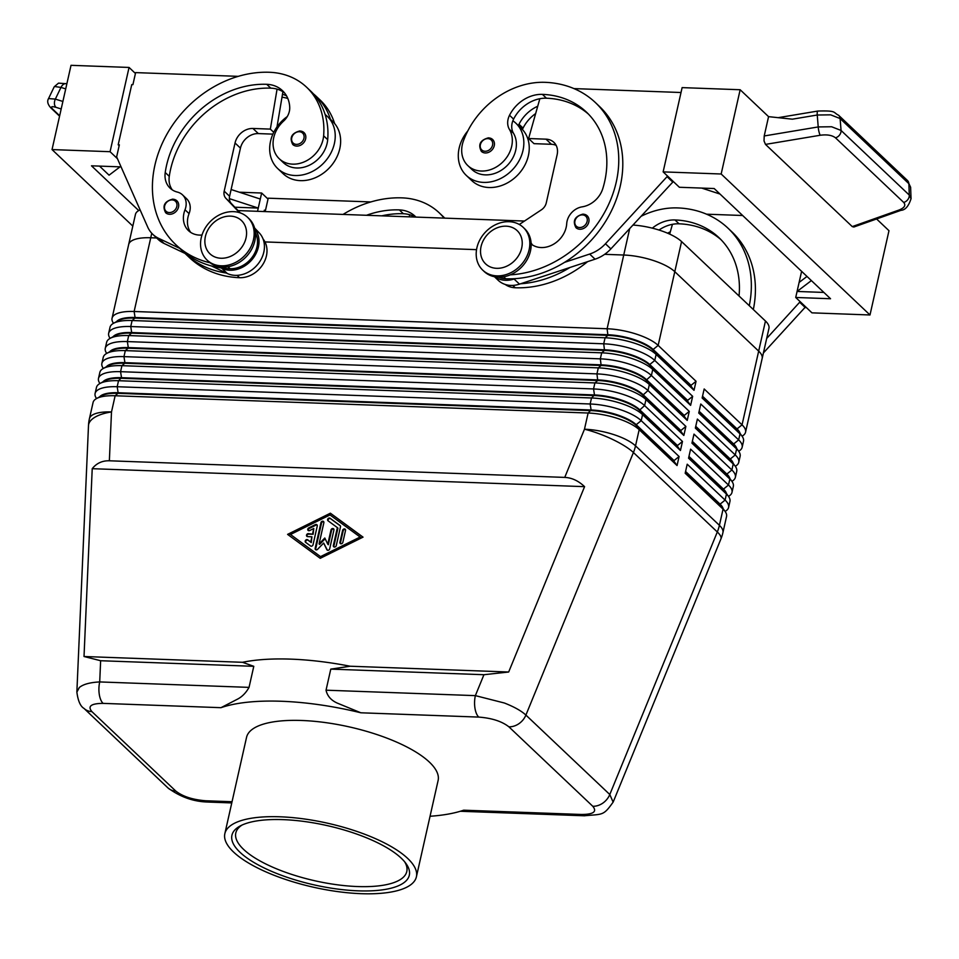 <?xml version="1.0" encoding="UTF-8"?>
<svg xmlns="http://www.w3.org/2000/svg" width="959" height="959" viewBox="0 0 959 959"><rect width="100%" height="100%" fill="white"/><g stroke="black" fill="none" stroke-linecap="round" stroke-linejoin="round"><path stroke-width="1.44" d="M579.883 229.249A8.187 6.725 133.4 0 1 575.951 227.667C572.403 220.87 574.777 216.338 583.048 214.097L587.196 215.787A8.187 6.725 133.4 0 1 587.951 224.298A8.187 6.725 133.4 0 1 579.883 229.249M485.314 152.972A8.187 6.725 133.4 0 1 481.382 151.39C477.834 144.593 480.207 140.074 488.479 137.82L492.638 139.511A8.187 6.725 133.4 0 1 493.382 148.022A8.187 6.725 133.4 0 1 485.314 152.972M510.26 274.849A104.723 86.094 -46.6 0 0 607.227 207.372A104.723 86.094 -46.6 0 0 595.431 102.601A104.723 86.094 -46.6 0 0 545.12 82.33A77.415 63.642 -46.6 0 0 463.413 140.925A27.823 22.872 -46.6 0 0 467.872 165.643L471.936 169.491A27.823 22.872 -46.6 0 0 514.659 153.824A27.823 22.872 -46.6 0 0 513.461 133.193A16.363 13.45 133.4 0 1 512.861 120.762A35.998 29.597 133.4 0 1 515.822 123.16A35.998 29.597 133.4 0 1 522.991 150.455A35.998 29.597 133.4 0 1 498.944 179.309A35.998 29.597 133.4 0 1 466.314 175.437A35.998 29.597 133.4 0 1 459.145 148.13A35.998 29.597 133.4 0 1 467.788 130.951M515.822 123.16L521.228 128.29A35.998 29.597 133.4 0 1 528.397 155.586A35.998 29.597 133.4 0 1 504.35 184.428A35.998 29.597 133.4 0 1 471.72 180.556L466.314 175.437M467.872 165.643A27.823 22.872 -46.6 0 0 510.608 149.976A27.823 22.872 -46.6 0 0 509.397 129.345A16.363 13.45 133.4 0 1 509.529 115.272A32.726 26.9 133.4 0 1 542.398 94.378A91.632 75.329 133.4 0 1 586.428 112.107A91.632 75.329 133.4 0 1 602.839 188.479A22.908 18.832 133.4 0 1 582.161 206.844A16.363 13.45 -46.6 0 0 566.709 223.711A22.908 18.832 133.4 0 1 553.283 244.377A22.908 18.832 133.4 0 1 531.166 244.018M587.627 261.639A104.723 86.094 133.4 0 1 515.235 287.76A24.55 20.175 133.4 0 1 505.165 284.427M231.766 802.923L208.702 802.084A16.363 7.552 -87.9 0 1 205.909 800.777C192.807 799.77 182.761 796.533 175.773 791.055L91.884 711.602C87.401 706.208 91.129 703.462 103.081 703.379A16.363 7.552 -87.9 0 1 99.292 694.448A16.363 7.552 -87.9 0 1 99.712 681.933C90.038 682.412 83.241 684.27 79.333 687.495L76.864 692.134M103.081 703.379L220.978 707.682L236.885 699.471C241.8 697.097 245.852 693.069 249.04 687.375L253.787 666.313L100.635 660.727L84.02 656.507L92.22 468.687C96.559 463.233 102.277 460.596 109.362 460.788L564.743 477.402C571.84 477.738 578.457 480.819 584.582 486.657L508.678 672.007L483.935 674.716L330.783 669.118L326.036 690.192C327.331 696.042 331.107 700.358 337.364 703.139L360.86 712.789L478.745 717.092C491.847 718.087 501.893 721.336 508.881 726.814A16.363 13.45 -46.6 0 0 518.927 723.685A16.363 13.45 -46.6 0 0 525.904 715.078C521.3 710.835 514.12 706.819 504.374 703.007L475.364 695.635A16.363 7.552 92.1 0 0 474.957 708.15A16.363 7.552 92.1 0 0 478.745 717.092M108.667 333.288L110.021 327.259A39.271 13.114 12.7 0 1 112.227 324.13A39.271 13.114 12.7 0 1 113.522 323.291A39.271 13.114 12.7 0 1 132.102 320.522L605.081 337.784A39.271 13.114 12.7 0 1 634.45 343.178A39.271 13.114 12.7 0 1 656.136 354.434L694.016 390.313L696.054 381.286L658.162 345.396A39.271 13.114 -167.3 0 0 636.488 334.152A39.271 13.114 -167.3 0 0 607.107 328.757L134.128 311.495A39.271 13.114 -167.3 0 0 114.265 315.091A39.271 13.114 -167.3 0 0 112.059 318.232A39.271 13.114 -167.3 0 0 113.51 323.303L118.532 320.546A34.692 11.58 -167.3 0 1 134.943 318.1L132.102 320.522L130.748 326.539A39.271 13.114 -167.3 0 0 110.872 330.148A39.271 13.114 -167.3 0 0 108.667 333.288A39.271 13.114 -167.3 0 0 110.117 338.347A39.271 13.114 12.7 0 1 128.71 335.566L601.689 352.828A39.271 13.114 12.7 0 1 631.058 358.234A39.271 13.114 12.7 0 1 652.743 369.479L690.624 405.357L692.662 396.331L654.769 360.452A39.271 13.114 -167.3 0 0 633.096 349.208A39.271 13.114 -167.3 0 0 603.714 343.802L130.748 326.539L131.683 332.545L604.661 349.807A34.692 11.58 12.7 0 1 630.614 354.578A34.692 11.58 12.7 0 1 649.758 364.516L687.651 400.394L692.662 396.331M694.016 390.313L690.9 385.95L653.019 350.071A34.692 11.58 -167.3 0 0 633.863 340.133A34.692 11.58 -167.3 0 0 607.922 335.362L134.943 318.1L135.075 317.501L608.054 334.763A34.692 11.58 12.7 0 1 634.007 339.534A34.692 11.58 12.7 0 1 653.151 349.472L691.031 385.35L696.054 381.286M116.471 321.685A34.692 11.58 12.7 0 1 117.525 320.678A34.692 11.58 12.7 0 1 135.075 317.501L134.128 311.495L150.755 237.76A39.271 13.114 -167.3 0 0 130.88 241.368A39.271 13.114 -167.3 0 0 128.674 244.509A39.271 13.114 12.7 0 1 150.743 237.76L156.653 237.976L150.755 237.76L151.75 233.265M109.362 460.788L111.496 411.95A39.271 13.114 12.7 0 0 91.632 415.559A39.271 13.114 12.7 0 0 89.415 418.699L93.071 402.504A39.271 13.114 12.7 0 1 95.277 399.364A39.271 13.114 12.7 0 1 96.571 398.536A39.271 13.114 12.7 0 1 115.14 395.755L588.119 413.017A39.271 13.114 12.7 0 1 617.5 418.424A39.271 13.114 12.7 0 1 639.173 429.668L677.054 465.547L679.092 456.52L641.211 420.641A39.271 13.114 -167.3 0 0 619.526 409.397A39.271 13.114 -167.3 0 0 590.157 403.991L117.178 386.729A39.271 13.114 -167.3 0 0 97.315 390.337A39.271 13.114 -167.3 0 0 95.097 393.478A39.271 13.114 -167.3 0 0 96.547 398.536L101.582 395.791A34.692 11.58 -167.3 0 1 117.981 393.334L115.14 395.755L111.496 411.95A39.271 16.231 -177.5 0 0 90.985 420.294A39.271 16.231 -177.5 0 0 88.492 425.616L76.864 692.05C78.015 700.861 80.388 706.315 84.008 708.413A16.363 13.45 -46.6 0 0 84.032 708.437A16.363 13.45 -46.6 0 0 91.884 711.602M105.274 348.333L106.629 342.315A39.271 13.114 12.7 0 1 108.846 339.174A39.271 13.114 12.7 0 1 110.129 338.347L115.14 335.602A34.692 11.58 -167.3 0 1 131.551 333.145L128.71 335.566L127.355 341.584A39.271 13.114 -167.3 0 0 107.48 345.192A39.271 13.114 -167.3 0 0 105.274 348.333A39.271 13.114 -167.3 0 0 106.725 353.403A39.271 13.114 12.7 0 1 125.317 350.61L598.296 367.872A39.271 13.114 12.7 0 1 627.666 373.279A39.271 13.114 12.7 0 1 649.351 384.523L687.231 420.402L689.269 411.375L651.389 375.496A39.271 13.114 -167.3 0 0 629.703 364.252A39.271 13.114 -167.3 0 0 600.334 358.846L127.355 341.584L128.29 347.59L601.269 364.852A34.692 11.58 12.7 0 1 627.222 369.623A34.692 11.58 12.7 0 1 646.378 379.56L684.258 415.439L689.269 411.375M690.624 405.357L687.507 400.994L649.627 365.115A34.692 11.58 -167.3 0 0 630.483 355.178A34.692 11.58 -167.3 0 0 604.53 350.407L131.551 333.145L131.683 332.545A34.692 11.58 12.7 0 0 114.133 335.734A34.692 11.58 12.7 0 0 113.078 336.729M101.882 363.377L103.236 357.359A39.271 13.114 12.7 0 1 105.454 354.219A39.271 13.114 12.7 0 1 106.749 353.392L111.759 350.646A34.692 11.58 -167.3 0 1 128.158 348.201L125.317 350.61L123.963 356.628A39.271 13.114 -167.3 0 0 104.087 360.236A39.271 13.114 -167.3 0 0 101.882 363.377A39.271 13.114 -167.3 0 0 103.332 368.448A39.271 13.114 12.7 0 1 121.925 365.667L594.904 382.929A39.271 13.114 12.7 0 1 624.285 388.323A39.271 13.114 12.7 0 1 645.958 399.567L683.839 435.458L685.877 426.419L647.996 390.541A39.271 13.114 -167.3 0 0 626.311 379.296A39.271 13.114 -167.3 0 0 596.942 373.89L123.963 356.628L124.91 362.646L597.877 379.908A34.692 11.58 12.7 0 1 623.829 384.679A34.692 11.58 12.7 0 1 642.986 394.605L680.866 430.495L685.877 426.419M687.231 420.402L684.115 416.05L646.234 380.16A34.692 11.58 -167.3 0 0 627.09 370.234A34.692 11.58 -167.3 0 0 601.137 365.451L128.158 348.201L128.29 347.59A34.692 11.58 12.7 0 0 110.753 350.778A34.692 11.58 12.7 0 0 109.698 351.773M98.489 378.421L99.844 372.404A39.271 13.114 12.7 0 1 102.062 369.263A39.271 13.114 12.7 0 1 103.356 368.436L108.367 365.691A34.692 11.58 -167.3 0 1 124.766 363.245L121.925 365.667L120.57 371.684A39.271 13.114 -167.3 0 0 100.707 375.281A39.271 13.114 -167.3 0 0 98.489 378.421A39.271 13.114 -167.3 0 0 99.94 383.492M683.839 435.458L680.734 431.094L642.842 395.216A34.692 11.58 -167.3 0 0 623.698 385.278A34.692 11.58 -167.3 0 0 597.745 380.507L124.766 363.245L124.91 362.646A34.692 11.58 12.7 0 0 107.36 365.823A34.692 11.58 12.7 0 0 106.305 366.817M95.097 393.478L96.463 387.448A39.271 13.114 12.7 0 1 98.669 384.319A39.271 13.114 12.7 0 1 99.964 383.48A39.271 13.114 12.7 0 1 118.532 380.711L591.511 397.973A39.271 13.114 12.7 0 1 620.893 403.367A39.271 13.114 12.7 0 1 642.566 414.624L680.446 450.502L682.484 441.476L644.604 405.585A39.271 13.114 -167.3 0 0 622.918 394.341A39.271 13.114 -167.3 0 0 593.549 388.946L120.57 371.684L121.517 377.69L594.496 394.952A34.692 11.58 12.7 0 1 620.437 399.723A34.692 11.58 12.7 0 1 639.593 409.661L677.474 445.539L682.484 441.476M680.446 450.502L677.342 446.139L639.449 410.26A34.692 11.58 -167.3 0 0 620.305 400.323A34.692 11.58 -167.3 0 0 594.352 395.552L121.373 378.29A34.692 11.58 -167.3 0 0 104.975 380.747L99.964 383.48M102.913 381.874A34.692 11.58 12.7 0 1 103.968 380.879A34.692 11.58 12.7 0 1 121.517 377.69L118.532 380.711L117.178 386.729L118.125 392.734L591.104 409.996A34.692 11.58 12.7 0 1 617.045 414.767A34.692 11.58 12.7 0 1 636.201 424.705L674.081 460.584L679.092 456.52M677.054 465.547L673.949 461.183L636.069 425.305A34.692 11.58 -167.3 0 0 616.913 415.367A34.692 11.58 -167.3 0 0 590.96 410.596L117.981 393.334L118.125 392.734A34.692 11.58 12.7 0 0 100.575 395.923A34.692 11.58 12.7 0 0 99.52 396.918M702.396 396.834L736.908 429.524A34.692 11.58 12.7 0 1 738.694 431.526L742.038 436.153A39.271 13.114 12.7 0 1 743.501 441.248L742.146 447.266A39.271 13.114 -167.3 0 0 738.658 439.905L700.777 404.015L698.739 413.053L736.62 448.932A39.271 13.114 12.7 0 1 738.658 451.209A39.271 13.114 12.7 0 1 740.12 456.292L738.754 462.31A39.271 13.114 -167.3 0 0 735.265 454.95L697.385 419.071L695.347 428.098L733.227 463.976A39.271 13.114 12.7 0 1 735.265 466.254A39.271 13.114 -167.3 0 0 736.548 465.451A39.271 13.114 -167.3 0 0 738.754 462.31M742.062 436.177A39.271 13.114 -167.3 0 0 743.333 435.35A39.271 13.114 -167.3 0 0 745.539 432.221A39.271 13.114 -167.3 0 0 742.05 424.849L704.17 388.97L702.132 397.997L740.012 433.876A39.271 13.114 12.7 0 1 742.038 436.153M725.1 511.411A39.271 13.114 -167.3 0 0 726.371 510.596A39.271 13.114 -167.3 0 0 728.588 507.455A39.271 13.114 -167.3 0 0 725.1 500.095L687.207 464.204L685.182 473.243L723.062 509.121A39.271 13.114 12.7 0 1 725.088 511.399A39.271 13.114 12.7 0 1 726.55 516.481L722.906 532.677A39.271 13.114 12.7 0 0 719.406 525.316L635.529 445.863L639.173 429.668L636.201 424.705L641.211 420.641L642.566 414.624L639.449 410.26L644.604 405.585L645.958 399.567L642.842 395.216L647.996 390.541L649.351 384.523L646.234 380.16L651.389 375.496L652.743 369.479L649.758 364.516L654.769 360.452L656.136 354.434L653.151 349.472L658.162 345.396L674.788 271.673A39.271 13.114 -167.3 0 0 653.103 260.428A39.271 13.114 -167.3 0 0 623.722 255.022L604.649 254.327L623.734 255.022A39.271 13.114 12.7 0 1 674.788 271.673L758.677 351.126L674.788 271.673L681.573 241.572A39.271 13.114 -167.3 0 0 632.964 225.053M688.826 457.023L723.338 489.713A34.692 11.58 12.7 0 1 725.136 491.715L728.48 496.342A39.271 13.114 -167.3 0 0 729.763 495.539A39.271 13.114 -167.3 0 0 731.981 492.411A39.271 13.114 -167.3 0 0 728.48 485.038L690.6 449.16L688.562 458.186L726.454 494.065A39.271 13.114 12.7 0 1 728.48 496.342A39.271 13.114 12.7 0 1 729.943 501.437L728.588 507.455M692.218 441.979L726.73 474.657A34.692 11.58 12.7 0 1 728.516 476.671L731.873 481.298A39.271 13.114 -167.3 0 0 733.155 480.495A39.271 13.114 -167.3 0 0 735.361 477.354A39.271 13.114 -167.3 0 0 731.873 469.994L693.992 434.115L691.954 443.142L729.847 479.021A39.271 13.114 12.7 0 1 731.873 481.298A39.271 13.114 12.7 0 1 733.335 486.381L731.981 492.411M699.003 411.879L733.515 444.568A34.692 11.58 12.7 0 1 735.301 446.582L738.658 451.209A39.271 13.114 -167.3 0 0 739.94 450.406A39.271 13.114 -167.3 0 0 742.146 447.266M695.611 426.935L730.123 459.613A34.692 11.58 12.7 0 1 731.909 461.627L735.265 466.254A39.271 13.114 12.7 0 1 736.728 471.337L735.361 477.354M685.433 472.068L719.945 504.758A34.692 11.58 12.7 0 1 721.743 506.772L725.088 511.399M221.241 265.811A29.453 24.215 -46.6 0 0 250.311 247.973A29.453 24.215 -46.6 0 0 247.602 217.333A29.453 24.215 -46.6 0 0 233.445 211.639A29.453 24.215 -46.6 0 0 204.387 229.477A29.453 24.215 -46.6 0 0 207.096 260.105A29.453 24.215 -46.6 0 0 221.241 265.811M220.978 258.247A22.908 18.832 -46.6 0 0 246.031 237.928A22.908 18.832 -46.6 0 0 230.472 216.123A22.908 18.832 -46.6 0 0 205.406 236.441A22.908 18.832 -46.6 0 0 220.978 258.247M207.096 260.105L208.439 261.387A29.453 24.215 -46.6 0 0 222.596 267.093A29.453 24.215 -46.6 0 0 251.666 249.256A29.453 24.215 -46.6 0 0 248.956 218.616L247.602 217.333M509.109 221.697A29.453 24.215 133.4 0 1 523.266 227.403A29.453 24.215 133.4 0 1 525.976 258.031A29.453 24.215 133.4 0 1 496.906 275.868A29.453 24.215 133.4 0 1 482.749 270.162A29.453 24.215 133.4 0 1 480.039 239.534A29.453 24.215 133.4 0 1 509.109 221.697M506.136 226.18A22.908 18.832 133.4 0 1 521.696 247.985A22.908 18.832 133.4 0 1 496.63 268.316A22.908 18.832 133.4 0 1 481.07 246.499A22.908 18.832 133.4 0 1 506.136 226.18M523.266 227.403L524.609 228.686A29.453 24.215 133.4 0 1 527.318 259.314A29.453 24.215 133.4 0 1 498.26 277.151A29.453 24.215 133.4 0 1 484.103 271.445L482.749 270.162M211.448 265.967L226.324 273.027A104.723 86.094 133.4 0 1 185.207 253.584L189.259 257.432A104.723 86.094 -46.6 0 0 239.582 277.702A24.55 20.175 -46.6 0 0 258.57 269.755A24.55 20.175 -46.6 0 0 263.054 238.947M255.442 232.833A24.55 20.175 133.4 0 1 249.1 260.788A24.55 20.175 133.4 0 1 230.1 268.724A104.723 86.094 133.4 0 1 220.906 267.897L221.841 268.34A26.181 21.518 -46.6 0 0 252.121 259.493A26.181 21.518 -46.6 0 0 254.83 228.925M210.105 262.79A104.723 86.094 133.4 0 1 175.737 244.617A104.723 86.094 133.4 0 1 166.099 135.687A104.723 86.094 133.4 0 1 269.455 72.273A77.415 63.642 133.4 0 1 306.64 87.257A77.415 63.642 133.4 0 1 323.627 135.818A27.823 22.872 133.4 0 1 306.221 160.932A27.823 22.872 133.4 0 1 279.273 158.762A27.823 22.872 133.4 0 1 273.159 141.309A27.823 22.872 133.4 0 1 283.564 121.11A16.363 13.45 -46.6 0 0 289.726 107.252A32.726 26.9 -46.6 0 0 282.461 90.649A32.726 26.9 -46.6 0 0 266.734 84.308A91.632 75.329 -46.6 0 0 165.224 172.512A22.908 18.832 -46.6 0 0 170.103 188.156A22.908 18.832 -46.6 0 0 177.343 192.076A16.363 13.45 133.4 0 1 182.522 194.869A16.363 13.45 133.4 0 1 185.015 209.781A22.908 18.832 -46.6 0 0 188.491 230.651A22.908 18.832 -46.6 0 0 201.989 235.027M287.244 116.59A35.998 29.597 -46.6 0 0 270.534 141.249A35.998 29.597 -46.6 0 0 277.702 168.544A35.998 29.597 -46.6 0 0 310.332 172.428A35.998 29.597 -46.6 0 0 334.379 143.574A35.998 29.597 -46.6 0 0 327.211 116.279A35.998 29.597 -46.6 0 0 325.137 114.517A77.415 63.642 133.4 0 1 327.69 139.666A27.823 22.872 133.4 0 1 310.272 164.768A27.823 22.872 133.4 0 1 283.325 162.61L279.273 158.762M277.702 168.544L283.109 173.675A35.998 29.597 -46.6 0 0 315.739 177.547A35.998 29.597 -46.6 0 0 339.786 148.705A35.998 29.597 -46.6 0 0 332.617 121.397L327.211 116.279M296.703 146.092A8.187 6.725 133.4 0 1 292.771 144.509C289.234 137.7 291.596 133.169 299.867 130.939L304.027 132.63A8.187 6.725 133.4 0 1 305.442 134.787A8.187 6.725 133.4 0 1 303.931 142.435A8.187 6.725 133.4 0 1 296.703 146.092M169.575 214.277A8.187 6.725 133.4 0 1 165.643 212.694C162.107 205.873 164.48 201.354 172.752 199.124L176.9 200.815A8.187 6.725 133.4 0 1 178.314 202.972A8.187 6.725 133.4 0 1 176.804 210.62A8.187 6.725 133.4 0 1 169.575 214.277M838.526 115.188A6.545 5.382 133.4 0 1 838.622 115.284C832.736 112.359 837.111 110.477 817.811 111.052A6.545 1.343 80.5 0 0 817.452 111.472A6.545 1.343 80.5 0 0 817.248 115.02L818.219 126.936L764.215 135.962L768.567 116.65L792.362 119.18L817.248 115.02L830.65 114.84L840.096 118.544L908.856 183.672A6.545 5.382 -46.6 0 0 907.406 180.436A6.545 5.382 -46.6 0 0 907.394 180.424L910.618 187.233L908.856 183.672L909.288 195.085L841.067 130.46L831.621 126.756L818.219 126.936A6.545 1.343 80.5 0 0 818.974 131.731A6.545 1.343 80.5 0 0 820.221 135.255C827.042 134.356 832.124 135.207 835.469 137.808A6.545 5.382 -46.6 0 0 839.569 135.027A6.545 5.382 -46.6 0 0 841.067 130.46L840.096 118.544A6.545 5.382 133.4 0 0 838.645 115.296L907.406 180.436M764.215 135.962L764.023 140.913L765.486 144.401L820.221 135.255M62.886 101.462L55.346 99.101L48.549 98.573M54.531 86.514L60.98 87.413A6.545 4.375 -72.6 0 1 64.121 83.972A6.545 4.375 -72.6 0 1 66.615 83.733A6.545 4.375 -72.6 0 1 66.639 83.733L58.511 83.133L54.531 86.514M283.037 819.633A90.913 30.352 12.7 0 1 405.933 863.448A90.913 30.352 12.7 0 1 358.21 890.839A90.913 30.352 12.7 0 1 257.707 864.634A90.913 30.352 12.7 0 1 240.038 826.059A90.913 30.352 12.7 0 1 283.037 819.633M404.626 861.769A87.641 29.261 12.7 0 1 406.796 871.491A87.641 29.261 12.7 0 1 357.539 886.548A87.641 29.261 12.7 0 1 235.806 832.963A87.641 29.261 12.7 0 1 241.944 825.112M361.207 893.68A98.178 32.774 12.7 0 1 224.85 833.647A98.178 32.774 12.7 0 1 280.04 816.792A98.178 32.774 12.7 0 1 416.398 876.826A98.178 32.774 12.7 0 1 361.207 893.68M224.85 833.647L246.547 737.351A98.178 32.774 12.7 0 1 301.737 720.485A98.178 32.774 12.7 0 1 438.107 780.518L416.398 876.826M128.614 244.773A39.271 13.114 12.7 0 1 128.662 244.497L135.447 214.408A39.271 13.114 -167.3 0 1 140.098 209.877M264.984 241.92L476.539 249.652L264.984 241.932M681.573 241.572L765.462 321.025A39.271 13.114 -167.3 0 1 768.95 328.398L762.165 358.486A39.271 13.114 -167.3 0 0 758.665 351.126A39.271 13.114 12.7 0 1 762.165 358.486A39.271 13.114 12.7 0 1 762.093 358.762M524.477 221.049L238.084 210.596M508.678 672.007L350.167 666.229L330.783 669.118M350.167 666.229A147.266 49.161 -167.3 0 0 242.531 662.297L84.02 656.507M253.787 666.313L242.531 662.297M220.978 707.682A147.266 49.161 12.7 0 1 360.86 712.789M508.881 726.814L592.77 806.267C597.253 811.662 593.525 814.395 581.562 814.479L463.677 810.187A147.266 49.161 12.7 0 1 430.052 816.265M911.05 198.789L909.288 195.085A6.545 5.382 -46.6 0 1 907.789 199.64A6.545 5.382 -46.6 0 1 903.678 202.421C906.075 205.25 904.565 207.779 899.122 209.985A6.545 3.141 70.5 0 0 900.957 210.333A6.545 3.141 70.5 0 0 900.969 210.321A6.545 3.141 70.5 0 0 901.1 210.273M899.122 209.985L852.263 226.6L853.858 227.019L900.957 210.333C905.296 210.069 908.653 206.185 911.05 198.633L910.618 187.245M852.263 226.6L765.486 144.401M135.435 73.471L129.057 67.442L71.026 65.32L52.038 149.58L132.81 226.096M876.586 218.964L888.981 230.699L869.993 314.972L811.961 312.85L795.718 297.47L801.616 271.337M740.156 89.738L682.125 87.617L663.137 171.889L721.168 173.999L740.156 89.738L768.567 116.65M721.168 173.999L869.993 314.972M806.999 276.444L799.111 282.425M823.877 292.435L797.085 291.452L811.386 280.591M663.137 171.889L679.368 187.269L714.191 188.539L830.542 298.74L795.718 297.47M701.676 188.084L720.017 194.054M573.962 88.6L681.022 92.508M667.584 176.096L605.453 243.766A32.726 26.9 133.4 0 1 589.653 254.063L564.563 262.346A104.723 86.094 -46.6 0 0 599.483 106.449L595.431 102.601M706.555 214.193L742.662 215.499M753.33 309.541A104.723 86.094 -46.6 0 0 732.077 232.03L728.013 228.194A104.723 86.094 133.4 0 1 749.267 305.693M800.166 301.689L766.673 338.467M239.342 192.208L261.651 193.023L268.029 199.064M129.057 67.442L110.069 151.702L52.038 149.58M229.369 198.645L258.259 208.067L234.871 207.216M231.119 189.522L260.297 199.04L257.527 211.316M120.031 166.854L109.074 175.173L99.508 166.099M138.731 210.56L91.489 165.811L121.074 166.89M261.651 193.023L260.297 199.04M370.857 201.941L268.22 198.189L265.511 210.225L264.348 210.189L264.037 211.543M110.069 151.702L117.442 158.691M238.276 76.348L135.627 72.608L132.917 84.644L131.755 84.596L118.197 144.785L119.156 145.708M118.197 144.785L119.36 144.833L116.638 156.868L147.698 227.055A32.726 26.9 -46.6 0 0 152.829 234.356A32.726 26.9 -46.6 0 0 158.643 238.335L179.621 248.297A104.723 86.094 133.4 0 0 179.789 248.453L175.737 244.617M409.301 216.854L409.661 214.732A32.726 26.9 -46.6 0 0 403.391 213.737A91.632 75.329 -46.6 0 0 381.718 215.847M444.089 218.125A77.415 63.642 -46.6 0 0 439.234 212.838L443.298 216.686A77.415 63.642 133.4 0 1 444.772 218.149M415.103 217.058A32.726 26.9 -46.6 0 0 409.661 214.732M439.234 212.838A77.415 63.642 -46.6 0 0 402.037 197.866A104.723 86.094 -46.6 0 0 343.034 214.432M366.482 215.284A91.632 75.329 133.4 0 1 399.328 209.901A32.726 26.9 133.4 0 1 415.055 216.231A32.726 26.9 133.4 0 1 415.906 217.094M172.968 199.22A8.187 6.725 133.4 0 1 176.9 200.815M300.095 131.047A8.187 6.725 133.4 0 1 304.027 132.63M239.462 212.634L225.892 198.333A9.818 8.068 133.4 0 1 224.19 191.141L235.039 142.987A16.363 13.45 133.4 0 1 252.936 128.47L270.342 129.105L277.067 89.139A32.726 26.9 -46.6 0 0 270.798 88.156A91.632 75.329 -46.6 0 0 169.275 176.36A22.908 18.832 -46.6 0 0 172.308 189.894M182.522 194.869L186.585 198.717A16.363 13.45 133.4 0 1 189.067 213.629A22.908 18.832 -46.6 0 0 190.697 232.39M152.829 234.356L158.235 239.486A32.726 26.9 -46.6 0 0 164.061 243.454L186.693 254.207M226.324 273.027L227.259 273.471A26.181 21.518 -46.6 0 0 258.091 263.929A26.181 21.518 -46.6 0 0 259.278 232.941L254.579 227.99M240.253 212.898L231.299 203.464A9.818 8.068 133.4 0 1 229.597 196.259L240.445 148.118A16.363 13.45 133.4 0 1 258.355 133.589L272.895 134.128M270.342 129.105L273.747 132.33M276.995 126.924L282.917 91.716M220.906 267.897A104.723 86.094 133.4 0 1 179.789 248.453M306.64 87.257L310.704 91.105A77.415 63.642 133.4 0 1 325.137 114.517M284.367 92.699A32.726 26.9 -46.6 0 0 277.067 89.139M313.317 93.766A77.415 63.642 133.4 0 1 316.11 96.224A77.415 63.642 133.4 0 1 330.447 119.348M334.619 123.531A77.415 63.642 -46.6 0 0 320.174 100.072L316.11 96.224M286.525 95.84A32.726 26.9 -46.6 0 0 282.485 94.27M281.982 97.243A32.726 26.9 133.4 0 1 287.832 98.525M723.122 508.666A34.692 11.58 -167.3 0 0 720.077 504.158L685.577 471.468M726.502 493.621A34.692 11.58 -167.3 0 0 723.47 489.102L688.97 456.424M729.895 478.577A34.692 11.58 -167.3 0 0 726.862 474.058L692.362 441.38M733.287 463.533A34.692 11.58 -167.3 0 0 730.255 459.013L695.743 426.323M736.68 448.476A34.692 11.58 -167.3 0 0 733.647 443.969L699.135 411.279M740.072 433.432A34.692 11.58 -167.3 0 0 737.039 428.913L702.527 396.235M674.081 460.584L673.949 461.183M677.474 445.539L677.342 446.139M680.866 430.495L680.734 431.094M684.258 415.439L684.115 416.05M687.651 400.394L687.507 400.994M691.031 385.35L690.9 385.95M312.586 533.779L313.773 528.517L309.661 530.555A1.642 1.343 133.4 0 1 308.798 527.894L315.379 524.633A1.642 1.343 133.4 0 1 317.261 526.023L313.042 544.748A1.642 1.343 133.4 0 1 310.572 545.983L305.549 542.291A1.642 1.343 133.4 0 1 307.587 539.737L310.728 542.039L311.915 536.788L307.563 536.62A1.642 1.343 133.4 0 1 308.235 533.612L313.137 534.283L308.786 534.127A1.642 1.343 -46.6 0 0 307.084 536.513M313.773 528.517L313.137 534.283M317.165 525.076A1.642 1.343 -46.6 0 0 315.919 525.148L309.337 528.409A1.642 1.343 -46.6 0 0 308.414 530.627M311.915 536.788L311.267 542.554L308.127 540.253A1.642 1.343 -46.6 0 0 305.789 542.47M342.831 542.398A1.642 1.343 133.4 0 1 339.93 542.303L342.615 530.375A1.642 1.343 133.4 0 1 345.516 530.483L342.831 542.398M345.42 529.548A1.642 1.343 -46.6 0 0 343.154 530.89L340.469 542.806A1.642 1.343 -46.6 0 0 340.565 543.753M290.493 534.487L321.157 557.095L360.668 537.543L360.128 537.028L330.004 514.935L290.493 534.487L321.157 557.095M320.618 556.58L360.128 537.028M330.399 513.197L363.029 537.136L320.222 558.318L287.58 534.379L330.399 513.197L330.939 513.7L288.215 534.846M362.946 537.184L330.939 513.7M337.376 527.63L327.966 520.725A1.642 1.343 133.4 0 1 330.004 518.172L340.049 525.532A1.642 1.343 133.4 0 1 340.481 526.863L336.261 545.599A1.642 1.343 133.4 0 1 333.36 545.491L337.376 527.63L337.928 528.145L333.9 546.007A1.642 1.343 -46.6 0 0 333.996 546.942M340.349 525.868L330.543 518.687A1.642 1.343 -46.6 0 0 328.206 520.893M319.083 543.909L324.801 538.011L327.786 544.221L331.011 529.955A1.642 1.343 133.4 0 1 333.912 530.063L329.668 548.86A1.642 1.343 133.4 0 1 326.851 549.663L323.663 543.046L317.573 549.327A1.642 1.343 133.4 0 1 315.163 548.332L320.953 522.655A1.642 1.343 133.4 0 1 323.854 522.763L319.083 543.909L319.623 544.412L325.149 538.73M323.746 521.816A1.642 1.343 -46.6 0 0 321.493 523.17L315.703 548.848A1.642 1.343 -46.6 0 0 315.799 549.783M327.786 544.221L328.326 544.736L331.55 530.471A1.642 1.343 -46.6 0 1 333.804 529.128M323.663 543.046L327.391 550.178A1.642 1.343 -46.6 0 0 327.415 550.202M584.582 486.657L92.22 468.687M581.562 814.479A16.363 7.552 92.1 0 0 584.355 815.785M460.32 811.266L584.367 815.785A16.363 7.552 92.1 0 0 584.726 815.785M613.137 802.144L609.792 794.52L525.904 715.078L633.419 452.516A39.271 32.282 -46.6 0 0 634.618 449.208A39.271 32.282 -46.6 0 0 635.529 445.863A39.271 13.114 12.7 0 0 613.844 434.619A39.271 13.114 12.7 0 0 584.475 429.212L564.743 477.402M535.649 113.582A32.726 26.9 -46.6 0 0 523.063 128.098A16.363 13.45 -46.6 0 0 522.427 129.501M520.593 283.768A104.723 86.094 -46.6 0 0 569.982 267.465L519.478 284.14A26.181 21.518 133.4 0 1 498.26 280.352L494.412 276.695M518.399 125.593A16.363 13.45 133.4 0 1 518.999 124.25A32.726 26.9 133.4 0 1 537.723 106.245M512.861 120.762A16.363 13.45 133.4 0 1 513.592 119.12A32.726 26.9 133.4 0 1 539.845 98.729A32.726 26.9 133.4 0 1 546.462 98.214A91.632 75.329 133.4 0 1 588.406 114.073M583.276 214.205A8.187 6.725 133.4 0 1 587.196 215.787M488.706 137.928A8.187 6.725 133.4 0 1 492.638 139.511M498.644 277.163A24.55 20.175 -46.6 0 0 505.765 278.781A104.723 86.094 -46.6 0 0 515.187 278.637A104.723 86.094 -46.6 0 0 564.563 262.346M532.341 244.857A22.908 18.832 133.4 0 1 531.106 242.891M519.298 224.478L541.379 209.841A9.818 8.068 -46.6 0 0 546.27 202.888L557.131 154.747A16.363 13.45 -46.6 0 0 553.87 142.328A16.363 13.45 -46.6 0 0 546.007 139.163L528.601 138.528L539.845 98.729M515.187 278.637L514.072 279.009A26.181 21.518 133.4 0 1 494.712 276.755M667.38 176.971L672.798 182.09L610.871 248.884A32.726 26.9 133.4 0 1 595.059 259.182L569.982 267.465M672.99 181.227L672.798 182.09M528.601 138.528L534.007 143.658L551.425 144.294A16.363 13.45 -46.6 0 1 556.136 145.36M658.989 230.04A32.726 26.9 133.4 0 1 672.439 224.322A32.726 26.9 133.4 0 1 679.056 223.807A91.632 75.329 133.4 0 1 721 239.666M641.115 216.266A77.415 63.642 133.4 0 1 677.701 207.923A104.723 86.094 133.4 0 1 728.013 228.194M739.041 296.019A91.632 75.329 -46.6 0 0 719.01 237.7A91.632 75.329 -46.6 0 0 674.992 219.959A32.726 26.9 -46.6 0 0 652.324 228.158M667.584 233.193A32.726 26.9 133.4 0 1 670.317 231.838M669.67 234.116L672.439 224.322M805.584 306.808L763.412 352.948M805.392 307.683L799.974 302.553M576.635 217.657A6.869 5.646 -46.6 0 0 575.016 224.07A6.869 5.646 -46.6 0 0 579.608 227.535A6.869 5.646 -46.6 0 0 587.124 221.433A6.869 5.646 -46.6 0 0 582.461 214.888A6.869 5.646 -46.6 0 0 576.635 217.657M482.065 141.393A6.869 5.646 -46.6 0 0 480.447 147.806A6.869 5.646 -46.6 0 0 485.038 151.258A6.869 5.646 -46.6 0 0 492.554 145.157A6.869 5.646 -46.6 0 0 487.891 138.623A6.869 5.646 -46.6 0 0 482.065 141.393M515.235 287.76L512.753 285.41M629.691 228.59L607.107 328.757L607.922 335.362L605.081 337.784L603.714 343.802L604.53 350.407L601.689 352.828L600.334 358.846L601.137 365.451L598.296 367.872L596.942 373.89L597.745 380.507L594.904 382.929L593.549 388.946L594.496 394.952L591.511 397.973L590.157 403.991L591.104 409.996L588.119 413.017L584.475 429.212A39.271 9.53 -157.7 0 1 612.357 439.318A39.271 9.53 -157.7 0 1 633.419 452.516L717.308 531.969L609.792 794.52A16.363 13.45 133.4 0 1 602.803 803.139A16.363 13.45 133.4 0 1 592.77 806.267M765.462 321.025L742.05 424.849L737.039 428.913L740.012 433.876L738.658 439.905L733.647 443.969L736.62 448.932L735.265 454.95L730.255 459.013L733.227 463.976L731.873 469.994L726.862 474.058L729.847 479.021L728.48 485.038L723.47 489.102L726.454 494.065L725.1 500.095L720.077 504.158L723.062 509.121L719.406 525.316A39.271 32.282 133.4 0 1 718.507 528.661A39.271 32.282 133.4 0 1 717.308 531.969A39.271 9.53 -157.7 0 1 720.928 538.922A39.271 39.271 0 0 0 722.906 532.677M249.04 687.375L99.712 681.933L100.635 660.727M483.935 674.716L475.364 695.635L326.036 690.192M230.1 268.724L227.99 266.722M296.427 144.377A6.869 5.646 133.4 0 1 291.764 137.832A6.869 5.646 133.4 0 1 299.28 131.731A6.869 5.646 133.4 0 1 303.775 134.883A6.869 5.646 133.4 0 1 302.505 141.309A6.869 5.646 133.4 0 1 296.427 144.377M169.311 212.562A6.869 5.646 133.4 0 1 164.636 206.017A6.869 5.646 133.4 0 1 172.152 199.916A6.869 5.646 133.4 0 1 176.648 203.068A6.869 5.646 133.4 0 1 175.377 209.494A6.869 5.646 133.4 0 1 169.311 212.562M59.662 115.739L52.805 109.242C50.347 106.677 51.438 106.053 56.078 107.372A6.545 4.375 -72.6 0 1 54.447 103.836A6.545 4.375 -72.6 0 1 55.346 99.101L60.98 87.413L65.715 88.899M835.469 137.808L903.678 202.421M232.042 801.724L205.909 800.777M817.883 111.04A6.545 1.343 80.5 0 0 817.823 111.052L778.193 117.669M52.805 109.242A6.545 5.382 133.4 0 1 51.259 108.295A6.545 5.382 133.4 0 1 51.247 108.283A6.545 5.382 133.4 0 1 51.055 108.079M56.078 107.372L61.184 108.966M399.328 209.901L403.391 213.737M225.892 198.333L231.299 203.464M254.77 228.674L259.278 232.941M224.19 191.141L229.597 196.259M235.039 142.987L240.445 148.118M252.936 128.47L258.355 133.589M158.643 238.335L164.061 243.454M221.841 268.34L227.259 273.471M327.69 139.666L323.627 135.818M270.798 88.156L266.734 84.308M169.275 176.36L165.224 172.512M189.067 213.629L185.015 209.781M239.582 277.702L237.089 275.341M175.773 791.055A16.363 13.45 133.4 0 1 167.909 787.878A16.363 13.45 133.4 0 1 167.885 787.866C180.436 797.133 194.042 801.868 208.702 802.06M523.063 128.098L518.999 124.25M505.765 278.781L503.655 276.779M546.462 98.214L542.398 94.378M513.592 119.12L509.529 115.272M513.461 133.193L509.397 129.345M514.072 279.009L519.478 284.14M589.653 254.063L595.059 259.182M605.453 243.766L610.871 248.884M546.007 139.163L551.425 144.294M674.992 219.959L679.056 223.807M112.059 318.232L128.674 244.509M59.566 116.159L51.247 108.283C47.746 104.639 46.847 101.378 48.573 98.513L54.195 86.837M745.539 432.221L762.153 358.486M84.032 708.437L167.909 787.878M89.415 418.699A39.271 39.271 0 0 0 88.492 425.616M584.355 815.773C603.019 813.975 603.211 816.073 613.173 802.06L720.928 538.922"/></g></svg>
